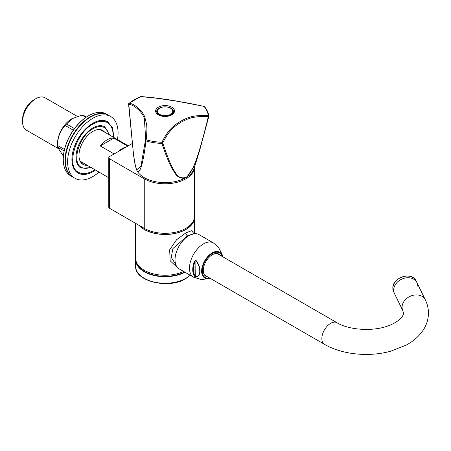 <?xml version="1.0" encoding="UTF-8"?>
<svg xmlns="http://www.w3.org/2000/svg" width="451" height="451" viewBox="0 0 451 451"><rect width="100%" height="100%" fill="white"/><g stroke="black" fill="none" stroke-linecap="round" stroke-linejoin="round"><path stroke-width="0.68" d="M109.559 158.78L109.559 208.306A2.678 1.545 180 0 1 108.776 207.212L108.776 157.687A2.678 1.545 0 0 0 109.559 158.78L144.252 178.81A29.433 16.991 0 0 0 176.042 182.559A29.433 16.991 0 0 0 194.494 167.152M109.559 208.306L144.252 228.336A29.433 16.991 0 0 0 176.33 232.017A29.433 16.991 0 0 0 194.499 216.317L194.499 167.129M132.284 143.48L109.559 156.598A2.678 1.545 0 0 0 108.776 157.687M35.77 98.73L33.876 99.823A16.016 9.245 -60 0 0 22.55 119.436L22.55 121.623A18.694 10.79 -60 0 1 35.77 98.73A18.694 10.79 -60 0 1 45.111 97.805L77.234 116.347M127.684 146.135L113.804 138.124L100.269 145.938A18.694 10.79 -60 0 1 113.804 138.124M118.23 151.592A18.694 10.79 -60 0 1 126.122 147.037M114.148 153.949L100.269 145.938M57.773 148.278L26.423 130.181A18.694 10.79 -60 0 1 22.55 121.623M208.824 116.341A0.891 0.338 -166.1 0 1 208.824 116.414L199.669 150.409L193.693 166.825L186.973 176.978A29.433 16.991 180 0 0 194.043 168.612L199.669 150.409L208.824 116.341A0.891 0.727 172.8 0 0 208.847 116.093C208.407 112.739 206.941 109.582 204.455 106.611A0.891 0.654 140 0 0 204.066 106.425C188.27 102.975 184.938 102.563 175.298 100.906L154.789 97.968L140.735 96.627A0.891 0.592 -86.4 0 1 140.977 96.57C150.91 97.269 162.377 98.684 175.366 100.827L175.405 100.923M140.481 96.728A0.891 0.412 68.6 0 1 140.588 96.627L128.901 103.38A0.891 0.603 49.6 0 1 129.212 103.279C134.674 103.617 144.01 112.136 145.092 118.387C146.299 123.433 147.798 125.401 146.18 139.844A43.33 25.019 180 0 0 161.92 142.279A0.891 0.451 -155.2 0 1 162.749 142.911A0.891 0.654 -17.7 0 1 161.881 143.446A43.877 25.329 180 0 1 145.944 140.977C143.559 161.131 139.985 175.197 137.087 170.906A29.433 16.991 0 0 0 184.724 178.275C179.96 178.534 176.482 176.426 174.289 171.955C171.143 167.992 167.011 158.487 161.881 143.446L161.92 142.279C169.661 126.613 176.843 123.991 180.496 121.257C186.652 118.399 190.694 114.909 208.283 115.512A0.891 0.44 94.8 0 1 208.334 116.595C203.722 135.576 199.849 149.512 196.721 158.414C193.214 168.736 189.606 175.101 185.885 177.497C180.879 178.596 177.294 176.781 175.118 172.051C172.079 168.262 167.952 158.549 162.749 142.911C170.36 127.447 177.418 124.882 181.009 122.193C187.064 119.385 191.032 115.946 208.334 116.595A0.891 0.338 -166.1 0 0 208.824 116.42A0.891 0.891 0 0 0 208.847 116.093A0.891 0.727 172.8 0 0 208.283 115.512A43.33 25.019 180 0 0 204.066 106.425L203.97 106.312A0.891 0.891 0 0 1 204.455 106.611M128.761 103.956L133.406 153.532L134.872 163.459L136.264 169.131A29.433 16.991 180 0 1 136.089 168.612A29.433 16.991 180 0 1 136.067 168.55M136.039 168.448L135.892 167.964M140.971 96.57A0.891 0.891 0 0 0 140.588 96.627A0.891 0.412 68.6 0 1 140.735 96.627A43.33 25.019 180 0 0 134.426 99.637A43.33 25.019 180 0 0 129.212 103.279A0.891 0.722 -75.3 0 0 128.755 104.282C134.127 104.581 143.317 112.936 144.371 119.087L145.662 138.564L145.442 140.216M184.724 178.275L186.973 176.978M136.264 169.131L137.087 170.906M145.662 138.564L145.436 140.222A0.891 0.502 -171.6 0 0 145.436 140.233A0.891 0.502 -171.6 0 1 146.18 139.844A0.891 0.316 -74.4 0 0 145.944 140.977A0.891 0.705 -173.6 0 1 145.436 140.233L141 166.047L136.647 169.897C134.9 164.243 133.71 157.664 133.079 150.166L128.591 104.142A0.891 0.891 0 0 1 128.901 103.38M145.436 140.222A0.891 0.891 0 0 0 145.436 140.255L145.019 143.762M184.978 272.235A29.433 16.991 180 0 1 153.227 275.285A29.433 16.991 180 0 1 135.627 259.725A29.433 16.991 180 0 1 135.655 258.992M194.28 218.397A29.259 16.89 180 0 1 175.524 233.257A29.259 16.89 180 0 1 144.376 229.424A29.259 16.89 0 0 1 139.28 225.466M194.482 216.897A29.433 16.991 180 0 1 194.499 217.483A29.433 16.991 180 0 1 176.33 233.184A29.433 16.991 180 0 1 144.252 229.497A29.433 16.991 180 0 1 138.857 225.218M183.625 271.457A29.433 16.991 180 0 1 144.252 270.284A29.433 16.991 180 0 1 135.627 258.265L135.627 223.358M193.936 233.736L191.709 230.692L185.88 232.885L176.583 239.752L169.649 249.786L170.179 260.825L177.638 267.685M193.857 233.849L187.374 235.884L172.908 248.557L171.262 257.346L175.794 264.619M184.589 272.009A29.259 16.89 180 0 1 144.376 271.378A29.259 16.89 0 0 1 135.852 260.345M217.111 253.501L336.936 322.685C349.029 330.228 373.952 331.812 389.23 325.447C401.824 320.56 404.079 313.828 403.476 313.107L402.867 310.762A12.487 9.815 -26 0 1 402.072 307.238A12.487 9.815 -26 0 1 411.904 295.614A12.487 9.815 -26 0 1 425.316 299.808L416.933 282.636A12.487 9.815 -26 0 0 403.521 278.447A12.487 9.815 -26 0 0 393.689 290.072A12.487 9.815 154 0 0 394.49 293.59A12.487 9.815 -26 0 1 393.689 290.072A12.487 9.815 -26 0 1 403.521 278.447A12.487 9.815 -26 0 1 416.933 282.636A12.487 9.815 -26 0 1 417.733 286.159M179.132 268.858A19.805 11.433 -60 0 1 175.027 259.793A19.805 11.433 120 0 1 183.675 239.87A19.805 11.433 120 0 1 198.93 234.565L213.385 242.909A19.805 11.433 120 0 0 198.13 248.213A19.805 11.433 120 0 0 189.482 268.142A19.805 11.433 -60 0 0 193.586 277.207L179.132 268.858M194.347 261.281L195.903 260.244C198.654 263.829 200.041 267.443 200.052 271.09C200.25 274.394 198.868 276.418 195.903 277.162L194.347 276.119A0.536 0.417 -32.2 0 0 194.962 275.899L194.962 261.462L195.717 260.447C198.384 263.936 199.725 267.454 199.737 271C199.928 274.219 198.587 276.187 195.717 276.914L194.962 275.899A18.795 10.852 120 0 1 194.962 261.462L194.347 261.281A19.32 11.151 -60 0 0 192.74 269.625A19.32 11.151 -60 0 0 194.347 276.119M222.129 254.522L218.459 247.221L213.385 242.909M195.903 277.162A0.536 0.423 -94.1 0 1 195.717 276.914L195.903 260.244M207.629 276.869A12.842 7.413 -60 0 1 205.949 276.311A12.842 7.413 -60 0 1 203.288 270.431A12.842 7.413 120 0 1 208.892 257.504A12.842 7.413 120 0 1 218.791 254.06A12.842 7.413 120 0 1 220.116 255.238M205.07 275.64A12.842 7.413 120 0 0 205.735 275.775M218.222 254.144A12.842 7.413 120 0 0 217.777 253.637M72.803 177.046A35.68 20.599 -60 0 1 67.334 148.452A35.68 20.599 -60 0 1 90.64 117.012A35.68 20.599 120 0 1 108.477 115.247L110.687 116.521A35.68 20.599 120 0 0 92.85 118.286A35.68 20.599 -60 0 0 69.539 149.726A35.68 20.599 -60 0 0 75.007 178.32L72.803 177.046M102.439 130.903A19.624 11.331 120 0 0 101.492 129.894M85.064 164.034A19.624 11.331 -60 0 1 81.992 163.668M99.023 172.096A35.68 20.599 120 0 1 92.85 176.55A35.68 20.599 -60 0 1 75.007 178.32M117.463 139.579A35.68 20.599 120 0 0 110.687 116.521M95.494 170.061L93.069 171.622C87.297 174.87 82.285 175.354 78.04 173.066A29.614 17.099 -60 0 1 73.502 149.337A29.614 17.099 -60 0 1 92.85 123.241A29.614 17.099 120 0 1 107.654 121.776L112.609 127.842L113.849 137.487M94.783 169.649A28.723 16.58 120 0 1 92.85 170.873A28.723 16.58 -60 0 1 78.485 172.293C65.756 166.684 75.582 132.932 93.069 123.991C98.639 120.896 103.347 120.417 107.208 122.548A28.723 16.58 120 0 1 113.122 137.07M91.457 167.727L80.938 168.043A23.818 13.75 -60 0 1 77.29 148.96A23.818 13.75 -60 0 1 92.85 127.977A23.818 13.75 120 0 1 104.756 126.793L109.627 135.052M90.623 167.248A22.922 13.237 -60 0 1 81.383 167.27C71.275 162.879 79.083 135.858 93.069 128.727C97.512 126.257 101.261 125.874 104.311 127.565A22.922 13.237 120 0 1 108.736 134.533M87.269 165.308A19.624 11.331 -60 0 1 83.035 164.412A19.624 11.331 -60 0 1 80.03 148.689A19.624 11.331 -60 0 1 92.85 131.399A19.624 11.331 120 0 1 102.659 130.424A19.624 11.331 120 0 1 104.643 132.177M80.475 161.819A18.733 10.813 120 0 0 83.536 163.155M86.4 117.051L83.215 115.214A23.638 13.648 120 0 0 81.964 115.101L71.72 118.833A20.07 11.585 120 0 0 57.525 143.412L57.525 146.327A23.638 13.648 120 0 0 57.542 147.15L63.382 156.181M85.91 117.378L81.964 115.101M74.454 128.608L66.517 124.025A23.638 13.648 120 0 0 65.265 125.575C60.158 130.751 57.581 137.386 57.542 145.487A23.638 13.648 120 0 0 57.525 146.327M73.299 130.209L65.265 125.575M64.476 149.49L57.542 145.487M64.143 150.961L57.542 147.15M88.306 115.884A35.144 20.289 120 0 0 88.114 115.992A35.144 20.289 120 0 0 63.264 159.034L63.264 159.474A35.68 20.599 120 0 0 70.655 175.805L72.425 176.826A35.68 20.599 120 0 0 72.611 176.933M72.352 118.472L66.517 124.025M108.291 115.14A35.68 20.599 120 0 0 108.099 115.028L106.335 114.007A35.68 20.599 120 0 0 88.497 115.777A35.68 20.599 120 0 0 63.264 159.474M108.099 115.028A35.68 20.599 120 0 0 80.605 124.589A35.68 20.599 120 0 0 65.034 160.494A35.68 20.599 120 0 0 72.425 176.826M144.252 228.336L144.252 178.81M158.391 107.163A9.437 5.446 180 0 1 171.735 107.163A9.437 5.446 180 0 1 171.735 114.87A9.437 5.446 180 0 1 158.391 114.87A9.437 5.446 180 0 1 158.391 107.163M175.298 100.906L203.97 106.312M168.003 107.152A8.473 4.893 180 0 1 173.539 111.741C173.973 112.152 173.207 113.173 171.239 114.796C167.208 116.905 162.856 116.753 158.188 114.334L156.593 111.741A8.473 4.893 180 0 1 159.073 108.285A8.473 4.893 180 0 1 162.129 107.152M145.092 118.387A0.891 0.688 161.4 0 0 144.371 119.087M180.496 121.257A0.891 0.513 60 0 1 181.009 122.193M157.371 113.59A8.208 4.736 180 0 1 156.858 111.938C157.066 106.881 166.115 105.495 170.681 108.184L172.558 109.819L173.269 111.938A8.208 4.736 180 0 1 172.756 113.59M159.671 114.374A7.628 4.403 180 0 1 159.671 108.144A7.628 4.403 180 0 1 170.455 108.144A7.628 4.403 180 0 1 170.455 114.374A7.628 4.403 180 0 1 159.671 114.374M135.627 259.725L135.627 266.276A29.433 16.991 0 0 0 153.802 281.976A29.433 16.991 0 0 0 185.88 278.295A29.433 16.991 0 0 0 190.113 275.2M185.88 232.885A2.678 1.545 -120 0 0 187.374 235.884M336.936 322.685A12.487 7.21 120 0 0 327.313 326.028A12.487 7.21 120 0 0 321.862 338.594A12.487 7.21 120 0 0 324.449 344.31L204.624 275.133M222.478 256.602A14.9 8.603 120 0 0 211.074 253.609A14.9 8.603 120 0 0 201.636 271.152A14.9 8.603 120 0 0 209.991 278.233M200.052 271.09A0.536 0.31 180 0 1 199.737 271M222.044 256.354A14.252 8.225 120 0 0 210.95 254.482A14.252 8.225 120 0 0 202.29 271A14.252 8.225 120 0 0 209.557 277.979M393.667 291.904A12.487 9.815 -26 0 1 392.872 288.386A12.487 9.815 -26 0 1 402.698 276.762A12.487 9.815 -26 0 1 416.11 280.95C412.096 271.068 392.133 277.433 392.849 288.302L393.667 291.904L402.867 310.762M128.253 145.803L100.15 129.578M108.776 177.728L80.143 161.193M173.269 111.938L173.269 112.835M156.858 111.938L156.858 112.835M135.627 266.276C134.511 281.435 168.854 289.418 185.694 278.701L190.271 275.29M194.499 217.483L194.499 233.669M324.449 344.31C342.157 354.683 368.997 357.26 390.724 351.205L406.396 344.976C413.945 340.905 419.763 335.606 423.85 329.083C426.86 324.139 428.394 318.812 428.45 313.107C428.422 308.456 427.379 304.025 425.316 299.808M222.535 256.636L222.089 254.381L218.459 247.221M210.048 278.267L201.693 279.648L193.586 277.207M416.933 282.636L416.11 280.95M88.114 115.992L88.497 115.777"/></g></svg>
